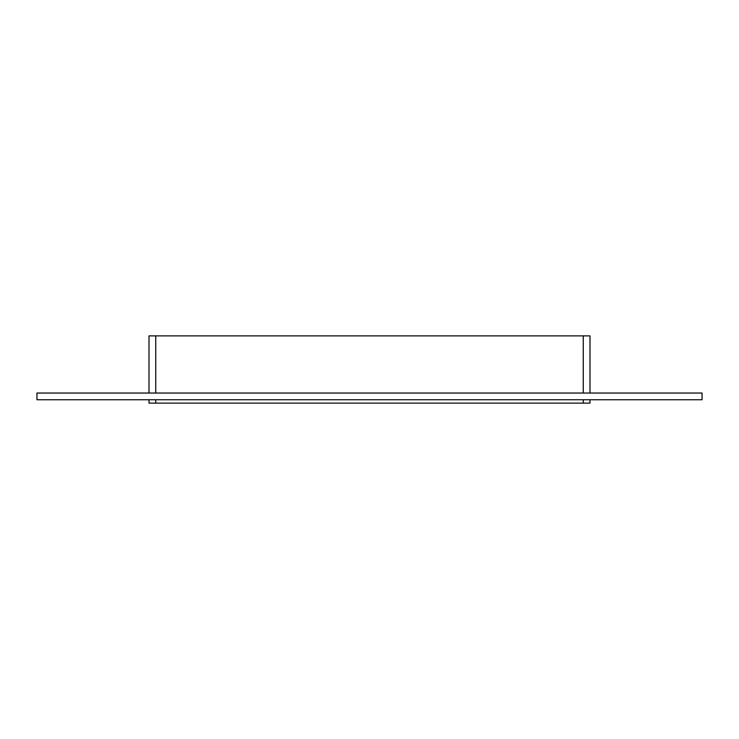 <?xml version="1.0" encoding="UTF-8"?>
<svg xmlns="http://www.w3.org/2000/svg" width="739" height="739" viewBox="0 0 739 739"><rect width="100%" height="100%" fill="white"/><g stroke="black" fill="none" stroke-linecap="round" stroke-linejoin="round"><path stroke-width="1.11" d="M36.95 393.037L702.05 393.037L702.05 399.753L36.95 399.753L36.95 393.037M583.265 399.753L583.265 403.115L589.99 403.115L589.99 399.753L589.99 403.115M589.99 335.885L589.99 393.037L589.99 335.885L583.265 335.885L583.265 393.037M583.265 403.115L155.735 403.115L155.735 399.753M149.01 399.753L149.01 403.115L155.735 403.115M149.01 393.037L149.01 335.885L149.01 393.037M155.735 393.037L155.735 335.885L149.01 335.885M155.735 335.885L583.265 335.885"/></g></svg>
